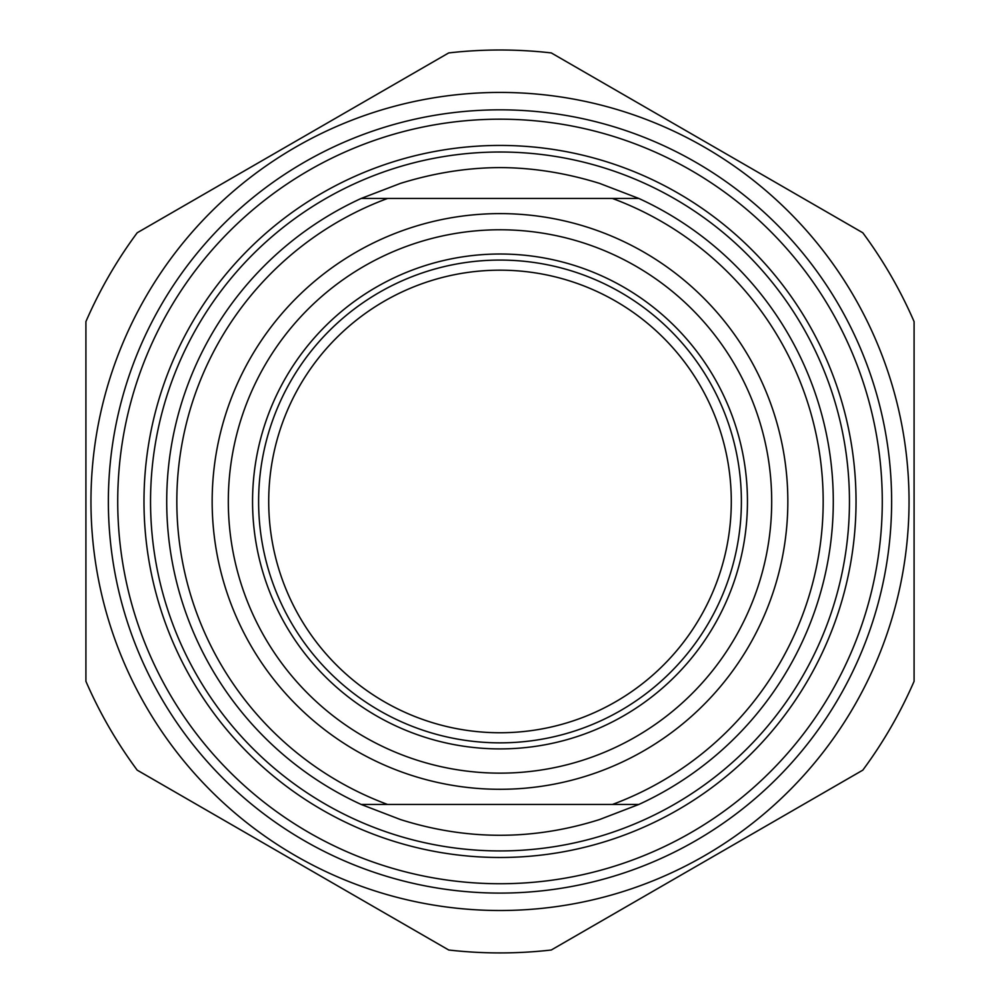 <?xml version="1.0" encoding="UTF-8"?>
<svg xmlns="http://www.w3.org/2000/svg" width="1000" height="1000" viewBox="0 0 1000 1000"><rect width="100%" height="100%" fill="white"/><g stroke="black" fill="none" stroke-linecap="round" stroke-linejoin="round"><path stroke-width="1.5" d="M108.362 501.463A391.637 391.637 0 0 0 695.812 840.625A391.637 391.637 0 0 0 695.812 162.3A391.637 391.637 0 0 0 108.362 501.463M500 92.425A409.038 409.038 0 0 0 145.762 705.987A409.038 409.038 0 0 0 854.237 705.987A409.038 409.038 0 0 0 500 92.425M137.2 232.775A451.463 451.463 0 0 0 85.913 321.613L85.913 681.312A451.463 451.463 0 0 0 137.2 770.15L448.713 950A451.463 451.463 0 0 0 551.287 950L862.8 770.15A451.463 451.463 0 0 0 914.087 681.312L914.087 321.613A451.463 451.463 0 0 0 862.8 232.775L551.287 52.925A451.463 451.463 0 0 0 448.713 52.925L137.2 232.775M638.85 198.463L599.575 183.388C565.887 172.95 532.7 167.688 500 167.6C467.3 167.688 434.113 172.95 400.425 183.388L361.15 198.463A333.3 333.3 0 0 0 361.15 804.45L638.85 804.45A333.3 333.3 0 0 0 638.85 198.463L361.15 198.463M361.15 804.45L400.425 819.538C466.812 840.525 533.188 840.525 599.575 819.538L638.85 804.45M612.463 198.463A323.2 323.2 0 0 1 612.463 804.45M731.287 501.463A231.287 231.287 0 0 1 500 732.75A231.287 231.287 0 0 1 268.712 501.463A231.287 231.287 0 0 1 500 270.175A231.287 231.287 0 0 1 731.287 501.463M258.612 501.463A241.388 241.388 0 0 0 620.688 710.512A241.388 241.388 0 0 0 620.688 292.413A241.388 241.388 0 0 0 258.612 501.463M747.45 501.463A247.45 247.45 0 0 1 376.275 715.75A247.45 247.45 0 0 1 376.275 287.162A247.45 247.45 0 0 1 747.45 501.463M387.537 804.45A323.2 323.2 0 0 1 387.537 198.463M771.688 501.463A271.688 271.688 0 0 1 364.162 736.75A271.688 271.688 0 0 1 364.162 266.175A271.688 271.688 0 0 1 771.688 501.463M143.988 501.463A356.012 356.012 0 0 1 678.012 193.137A356.012 356.012 0 0 1 678.012 809.788A356.012 356.012 0 0 1 143.988 501.463M117.725 501.463A382.275 382.275 0 0 0 500 883.737A382.275 382.275 0 0 0 882.275 501.463A382.275 382.275 0 0 0 500 119.188A382.275 382.275 0 0 0 117.725 501.463M500 152.012A349.45 349.45 0 0 0 197.362 676.188A349.45 349.45 0 0 0 802.638 676.188A349.45 349.45 0 0 0 500 152.012M500 213.612A287.85 287.85 0 0 0 250.725 645.387A287.85 287.85 0 0 0 749.275 645.387A287.85 287.85 0 0 0 500 213.612"/></g></svg>
